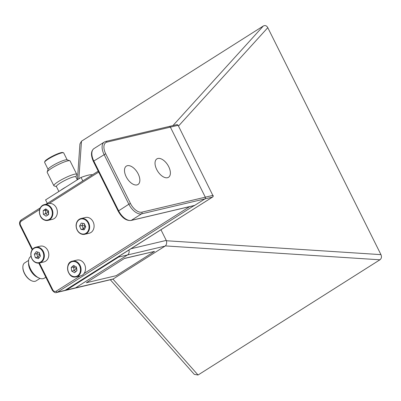 <?xml version="1.0" encoding="UTF-8"?>
<svg xmlns="http://www.w3.org/2000/svg" width="401" height="401" viewBox="0 0 401 401"><rect width="100%" height="100%" fill="white"/><g stroke="black" fill="none" stroke-linecap="round" stroke-linejoin="round"><path stroke-width="0.6" d="M192.726 205.903A1.278 0.697 57.6 0 0 193.327 206.069L57.483 292.134A1.278 0.697 -122.4 0 1 56.21 291.171L80.265 275.933M170.38 127.132A1.278 1.053 -103.3 0 0 168.911 126.576A1.278 1.053 76.7 0 1 170.38 127.132L205.307 197.182L170.38 127.132L106.957 142.109A11.504 6.266 57.6 0 0 105.689 153.778L130.47 203.487A11.504 6.266 57.6 0 0 141.884 212.159L205.307 197.182A1.278 1.053 76.7 0 1 204.966 198.886A1.278 1.053 -103.3 0 0 205.307 197.182L212.826 195.402L178.139 125.358A1.278 1.278 0 0 0 176.701 124.686A1.278 1.053 76.7 0 1 177.899 125.358L170.38 127.132M193.658 205.683L193.793 205.959L204.966 198.886L194.701 205.387A1.278 1.053 76.7 0 1 194.43 205.502L131.007 220.48A1.278 1.053 -103.3 0 0 131.277 220.365L194.701 205.387M193.793 205.959L193.327 206.069M126.175 176.721A10.877 5.925 -122.4 0 1 126.35 166.114A10.877 5.925 -122.4 0 1 138.17 173.889A10.877 5.925 -122.4 0 1 137.994 184.495A10.877 5.925 -122.4 0 1 126.175 176.721M156.711 169.508A10.877 5.925 -122.4 0 1 156.886 158.901A10.877 5.925 -122.4 0 1 168.706 166.676A10.877 5.925 -122.4 0 1 168.53 177.282A10.877 5.925 -122.4 0 1 156.711 169.508M119.618 255.968A4.261 3.514 76.7 0 1 118.546 257.086L66.641 289.968A4.261 3.514 76.7 0 1 65.744 290.349A4.261 3.514 76.7 0 1 65.162 290.424M74.601 288.259A4.261 3.514 -103.3 0 0 74.676 288.244A4.261 3.514 -103.3 0 0 75.573 287.863L127.468 254.981A4.261 3.514 -103.3 0 0 128.927 250.069A4.261 3.514 76.7 0 1 127.468 254.981L75.573 287.863A4.261 3.514 76.7 0 1 74.671 288.244L65.744 290.349M77.438 179.723L79.934 143.924L81.483 141.202L263.342 25.99C265.121 25.088 266.605 25.649 267.793 27.674L380.95 254.635C381.867 256.835 381.521 258.555 379.912 259.798L165.377 245.908L112.947 279.126L198.054 375.01L194.29 374.354L110.375 279.808M124.611 258.349L86.32 282.735L116.155 275.688L154.49 251.402L124.611 258.349L86.32 282.735M74.676 288.244L112.947 279.126M160.976 229.763L166.415 240.745L380.95 254.635M165.377 245.908C166.57 244.64 166.916 242.916 166.415 240.745M379.912 259.798L198.054 375.01M154.49 251.402L124.661 258.445M77.333 179.793L75.859 176.841A10.867 1.684 153.5 0 0 73.834 176.811A10.867 1.684 153.5 0 0 62.616 181.638A10.867 1.684 153.5 0 0 56.411 186.535L58.877 191.483M56.471 186.655L54.13 185.904A12.782 1.985 -26.5 0 1 53.849 185.698A12.782 1.985 -26.5 0 1 61.147 179.934A12.782 1.985 -26.5 0 1 74.345 174.255A12.782 1.985 -26.5 0 1 76.731 174.29A12.782 1.985 -26.5 0 1 76.726 174.641L75.919 176.961M53.849 185.698L47.183 172.325A12.782 1.985 -26.5 0 1 47.183 171.974L48.15 169.197A10.652 1.654 -26.5 0 1 54.947 164.295A10.652 1.654 -26.5 0 1 65.228 159.954A10.652 1.654 -26.5 0 1 66.982 159.809L69.784 160.706A12.782 1.985 -26.5 0 1 70.065 160.916L76.731 174.29M47.183 171.974A12.782 1.985 -26.5 0 1 55.338 166.089A12.782 1.985 -26.5 0 1 67.679 160.881A12.782 1.985 -26.5 0 1 69.784 160.706M67.157 159.864L63.699 152.926A10.652 1.654 153.5 0 0 63.463 152.751A10.652 1.654 153.5 0 0 61.714 152.896A10.652 1.654 153.5 0 0 51.428 157.237A10.652 1.654 153.5 0 0 44.631 162.139A10.652 1.654 153.5 0 0 44.631 162.43L48.09 169.372M60.716 190.32A10.867 1.684 -26.5 0 1 65.919 187.021L45.569 199.914L47.308 203.402M65.919 187.021L81.062 177.427A27.057 4.2 -26.5 0 1 92.34 174.766L92.38 174.851M81.062 177.427L82.801 180.916M44.631 162.139L44.877 161.438A10.11 1.569 -26.5 0 1 51.328 156.781A10.11 1.569 -26.5 0 1 61.092 152.661A10.11 1.569 -26.5 0 1 62.751 152.525L63.463 152.751M45.839 277.226L44.391 278.144A12.782 6.962 -122.4 0 1 43.183 278.65A12.782 6.962 -122.4 0 1 38.927 277.978A12.782 6.962 -122.4 0 1 28.526 261.557A12.782 6.962 -122.4 0 1 30.707 256.545L30.967 256.379M28.596 260.409L24.682 262.886A10.652 5.804 57.6 0 0 22.867 267.061A10.652 5.804 57.6 0 0 31.534 280.745A10.652 5.804 57.6 0 0 35.082 281.302A10.652 5.804 57.6 0 0 36.085 280.885L40 278.404M38.927 277.978L37.188 277.161A10.652 5.804 -122.4 0 1 28.521 263.477L28.526 261.557M31.313 280.635A10.11 5.509 -122.4 0 1 31.093 280.54A10.11 5.509 -122.4 0 1 22.862 267.547A10.11 5.509 -122.4 0 1 22.867 267.312M77.689 259.958A8.095 6.672 -103.3 0 0 76.927 260.084L72.466 261.136A8.095 6.672 76.7 0 1 73.228 261.011A8.095 6.672 76.7 0 1 80.917 267.938A8.095 6.672 76.7 0 1 76.185 276.896A8.095 6.672 76.7 0 1 75.423 277.021L80.651 275.843A8.095 6.672 -103.3 0 0 85.378 266.886A8.095 6.672 -103.3 0 0 77.689 259.958M76.31 266.921L76.596 268.48L73.563 266.936L74.06 270.58L75.894 271.587M74.636 266.003L73.563 266.936L71.213 267.492L71.714 271.136L74.591 272.715L76.967 270.65L76.466 267.006L73.589 265.427L71.213 267.492M71.714 271.136L74.06 270.58L76.661 268.419M76.812 270.785L76.676 268.525M30.942 253.031A8.095 6.672 76.7 0 1 35.734 247.222C33.113 247.948 31.489 249.903 30.872 253.081C30.982 259.843 33.844 263.141 39.458 262.981L43.92 261.928A8.095 6.672 -103.3 0 0 48.711 256.119A8.095 6.672 -103.3 0 0 40.2 246.169L35.734 247.222A8.095 6.672 76.7 0 1 44.25 257.171A8.095 6.672 76.7 0 1 39.458 262.981A8.095 6.672 76.7 0 1 30.927 253.141M37.864 252.114L36.681 253.663L39.869 254.565L37.734 257.191L39.208 257.648M34.331 254.219L36.681 253.663L37.734 257.191L35.388 257.748L38.416 258.69L40.391 256.104L39.338 252.57L36.311 251.627L34.331 254.219L35.388 257.748M40.285 256.239L39.158 252.515M40.421 216.149A8.095 6.672 76.7 0 1 44.29 204.625C39.644 206.56 38.341 210.425 40.376 216.214C41.864 219.287 44.411 220.675 48.01 220.385L52.476 219.327A8.095 6.672 -103.3 0 0 56.31 207.738A8.095 6.672 -103.3 0 0 48.752 203.568L44.29 204.625A8.095 6.672 76.7 0 1 51.844 208.791A8.095 6.672 76.7 0 1 48.01 220.385A8.095 6.672 76.7 0 1 40.456 216.214M48.551 212.069L45.534 210.044L45.669 213.693L48.421 211.969L48.406 214.675M43.323 214.249L46.05 216.209L48.641 214.52L48.506 210.871L45.779 208.906L43.188 210.6L43.323 214.249L45.669 213.693L47.689 215.142M48.546 211.883L48.321 210.736M46.491 209.422L45.534 210.044L43.188 210.6M76.125 225.492A8.095 6.672 76.7 0 1 81.017 218.535C78.01 219.422 76.355 221.753 76.055 225.527C76.756 231.698 79.654 234.62 84.741 234.294L89.202 233.242A8.095 6.672 -103.3 0 0 94.095 226.284A8.095 6.672 -103.3 0 0 85.478 217.482L81.017 218.535A8.095 6.672 76.7 0 1 89.629 227.342A8.095 6.672 76.7 0 1 84.741 234.294A8.095 6.672 76.7 0 1 76.125 225.573M83.989 223.502L85.614 227.081M83.082 223.377L81.919 225.497L85.147 225.878L83.378 228.851L84.551 229.011M79.568 226.049L81.919 225.497L83.378 228.851L81.032 229.402L84.105 229.823L85.719 226.891L84.255 223.537L81.182 223.116L79.568 226.049L81.032 229.402M21.428 219.828A1.278 0.697 57.6 0 0 21.308 219.878A1.278 0.697 57.6 0 0 21.288 221.121A2.982 2.456 -103.3 0 0 20.491 225.096L32.531 249.252M98.686 172.084L49.107 203.497M39.629 209.502L21.288 221.121M32.145 249.763L20.05 225.502L20.491 225.096M38.797 263.101L52.346 290.279L52.787 289.873A2.982 2.456 -103.3 0 0 56.21 291.171M39.388 263.001L52.787 289.873M65.684 290.108A1.278 0.697 -122.4 0 1 65.589 290.199A1.278 0.697 -122.4 0 1 65.468 290.249L57.483 292.134A4.261 3.514 76.7 0 1 56.581 292.514C55.378 293.086 53.965 292.339 52.346 290.279M84.03 273.547L189.658 206.63M176.43 124.801A1.278 1.053 76.7 0 1 176.701 124.686L105.759 141.438A1.278 1.053 76.7 0 1 106.957 142.109M141.884 212.159A1.278 1.053 -103.3 0 1 141.543 213.863L212.48 197.107A1.278 0.697 57.6 0 0 212.6 197.056L64.571 290.63A4.261 3.514 -103.3 0 0 65.468 290.249L212.48 197.107A1.278 1.053 76.7 0 0 212.826 195.402L178.139 125.358M213.061 195.407A1.278 1.278 0 0 1 212.6 197.056A1.278 0.697 57.6 0 0 212.786 196.801M131.007 220.48C126.18 220.911 121.894 217.793 118.155 211.132L93.373 161.428L93.814 161.022L118.596 210.725A12.782 6.962 57.6 0 0 131.277 220.365L141.543 213.863A12.782 6.962 -122.4 0 1 128.856 204.224L130.47 203.487M93.373 161.428C90.666 155.222 90.882 150.936 94.019 148.56A12.782 6.962 57.6 0 0 93.814 161.022L105.689 153.778M118.155 211.132L128.856 204.224L104.075 154.52A12.782 6.962 -122.4 0 1 104.28 142.059L105.759 141.438A1.278 1.053 76.7 0 0 105.488 141.553M118.23 256.851L118.546 257.086L165.142 246.084M66.325 289.733L66.641 289.968L113.237 278.966M81.483 141.202L78.862 178.821M172.956 125.568L263.342 25.99M267.793 27.674L178.49 126.064M131.052 248.725L166.28 240.405M75.388 277.021A8.095 6.672 76.7 0 1 67.729 270.068A8.095 6.672 76.7 0 1 72.466 261.136C64.381 262.349 67.318 278.409 75.408 277.021M73.047 261.487A7.669 6.321 -103.3 0 0 67.774 269.652A7.669 6.321 -103.3 0 0 75.132 276.655A7.669 6.321 -103.3 0 0 80.406 268.49A7.669 6.321 -103.3 0 0 73.047 261.487M31.057 253.196A7.669 6.321 -103.3 0 0 36.255 262.505A7.669 6.321 -103.3 0 0 43.664 257.121A7.669 6.321 -103.3 0 0 38.471 247.813A7.669 6.321 -103.3 0 0 31.057 253.196M40.516 216.074A7.669 6.321 -103.3 0 0 49.353 219.302A7.669 6.321 -103.3 0 0 51.313 209.041A7.669 6.321 -103.3 0 0 42.476 205.818A7.669 6.321 -103.3 0 0 40.516 216.074M89.042 227.347A7.669 6.321 -103.3 0 0 82.827 218.916A7.669 6.321 -103.3 0 0 76.245 225.593A7.669 6.321 -103.3 0 0 82.461 234.024A7.669 6.321 -103.3 0 0 89.042 227.347M20.05 225.502C19.113 223.141 19.529 221.267 21.308 219.878L40.275 207.858M46.035 204.214L98.22 171.147M64.571 290.63L56.581 292.514M94.019 148.56L104.28 142.059M31.093 280.54L31.534 280.745M22.862 267.547L22.867 267.061"/></g></svg>
